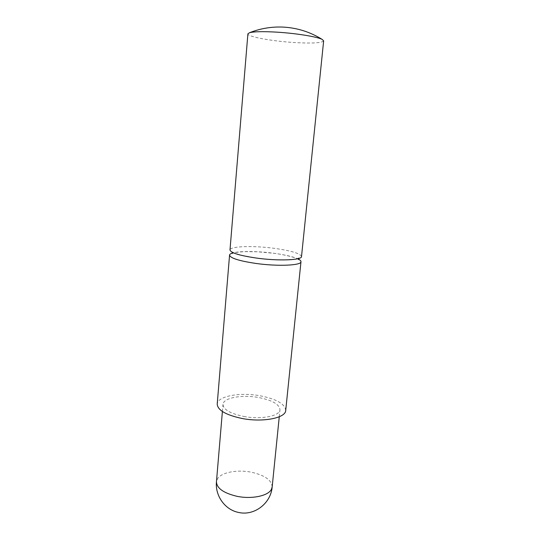 <?xml version="1.0" encoding="UTF-8"?>
<svg xmlns="http://www.w3.org/2000/svg" width="540" height="540" viewBox="0 0 540 540"><rect width="100%" height="100%" fill="white"/><g stroke="black" fill="none" stroke-linecap="round" stroke-linejoin="round"><path stroke-width="0.41" stroke-dasharray="2.7 2.03" d="M301.509 256.581C300.341 253.442 291.175 250.681 274.003 248.292C253.193 245.504 229.905 246.193 229.993 249.946M243.871 416.455C261.137 419.789 279.997 416.016 279.97 409.705C279.376 404.285 272.261 400.228 258.633 397.521C242.021 394.423 223.189 397.811 222.986 404.42C223.351 409.577 230.317 413.586 243.871 416.455M285.714 410.42C284.965 403.873 276.392 398.986 260.003 395.759C240.118 392.06 217.485 396.09 217.215 404.069M298.634 259.24C293.76 256.824 285.39 254.819 273.53 253.22C257.249 251.053 238.862 250.931 232.322 253.085M323.649 40.871C321.847 43.031 311.81 43.571 293.531 42.485C271.418 41.087 247.266 36.666 247.901 33.845M272.174 486.925C271.735 480.182 264.863 475.295 251.566 472.257C237.829 469.409 221.981 472.149 217.728 478.433L216.452 481.754M298.634 258.876L299.201 257.877L295.34 259.092L285.741 259.862C276.851 259.956 267.226 259.362 256.865 258.086L240.86 255.143L233.611 252.72L232.011 251.647L232.396 252.727M279.261 416.765L279.97 409.705M298.762 259.686L296.514 258.417C295.913 257.843 284.128 254.387 273.456 253.247L257.621 251.795L244.276 251.633L236.122 252.369L232.112 253.503M222.392 411.487L222.986 404.42"/><path stroke-width="0.81" d="M249.507 32.731L247.901 33.845L229.993 249.946C230.708 252.882 239.632 255.602 256.763 258.113C278.681 261.137 302.022 260.159 301.509 256.581L323.649 40.871L322.279 39.488C310.459 32.083 297.614 27.965 283.73 27.122C271.931 26.514 260.523 28.384 249.507 32.731C253.962 31.543 263.189 31.354 277.196 32.17C296.548 33.352 317.655 36.842 322.279 39.488M232.322 253.085C230.566 253.645 229.649 254.32 229.561 255.103L217.215 404.069C217.627 410.238 225.976 415.058 242.264 418.52C263.095 422.557 285.768 417.98 285.714 410.42L300.976 261.731C301.037 260.942 300.26 260.111 298.634 259.24M229.561 255.103C230.269 258.154 239.173 260.948 256.277 263.493C278.154 266.551 301.475 265.451 300.976 261.731M222.392 411.487L216.452 481.754C216.689 488.174 223.418 492.993 236.628 496.226C251.478 499.466 268.346 495.929 271.431 489.294L272.174 486.925L279.261 416.765M238.694 512.467C254.34 516.105 270.932 503.307 272.174 486.925M232.112 253.503L232.396 252.727M298.762 259.686L298.634 258.876M216.452 481.754C215.021 495.761 224.944 509.74 238.444 512.413"/></g></svg>
